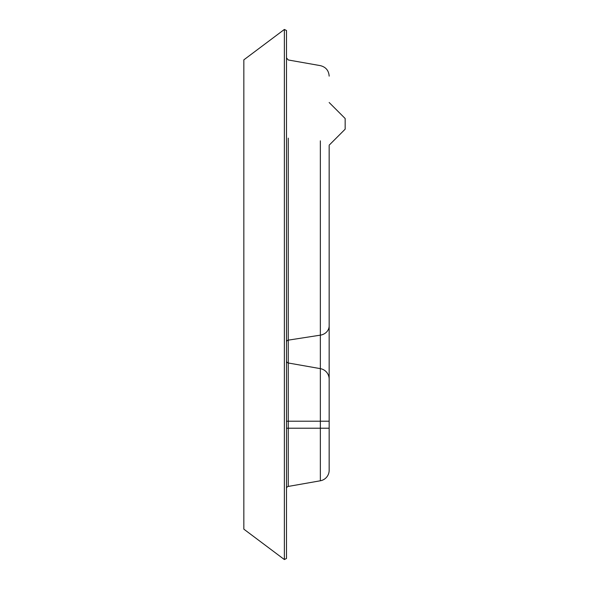 <?xml version="1.0" encoding="UTF-8"?>
<svg xmlns="http://www.w3.org/2000/svg" width="589" height="589" viewBox="0 0 589 589"><rect width="100%" height="100%" fill="white"/><g stroke="black" fill="none" stroke-linecap="round" stroke-linejoin="round"><path stroke-width="0.88" d="M286.497 294.5L286.497 30.518L284.369 29.45L284.369 559.55L286.497 558.482L286.497 294.5M284.369 29.45L243.839 59.85L243.839 529.15L284.369 559.55M329.163 145.174L345.161 129.175L345.161 118.514L329.163 102.515M286.497 428.218L288.264 428.218L288.264 486.433L320.35 480.779L288.264 486.433A2.135 2.135 0 0 0 286.497 488.539M288.264 409.48L288.264 340.147L288.264 362.986L320.35 368.64L320.35 428.218L288.264 428.218L288.264 362.986A2.135 2.135 0 0 1 286.497 360.88M320.35 409.48L320.35 368.64A10.668 10.668 0 0 1 329.163 379.147L329.163 145.814M329.163 428.218L320.35 428.218L320.35 480.779A10.668 10.668 0 0 0 329.163 470.272L329.163 379.147M329.163 421.201L286.497 421.201M288.264 138.15L288.264 340.147A2.135 1.885 0 0 0 286.497 342.003M320.35 140.837L320.35 335.156A10.668 9.417 0 0 0 329.163 325.879M288.264 340.147L320.35 335.156L320.35 368.64M288.264 59.997L286.497 57.899M288.264 59.975L320.35 65.637C325.82 67.013 328.758 70.518 329.163 76.136"/></g></svg>
